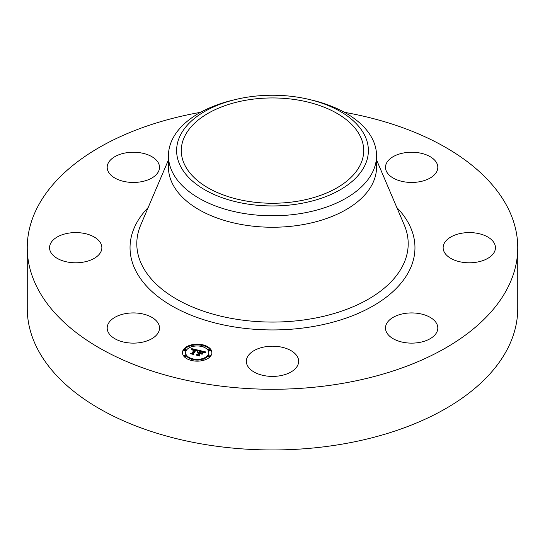 <?xml version="1.0" encoding="UTF-8"?>
<svg xmlns="http://www.w3.org/2000/svg" width="545" height="545" viewBox="0 0 545 545"><rect width="100%" height="100%" fill="white"/><g stroke="black" fill="none" stroke-linecap="round" stroke-linejoin="round"><path stroke-width="0.82" d="M158.445 323.778A26.16 15.103 180 0 1 159.508 328.029A26.16 15.103 180 0 1 137.067 342.975A26.16 15.103 180 0 1 108.244 332.28A26.16 15.103 180 0 1 107.188 328.029A26.16 15.103 180 0 1 129.628 313.075A26.16 15.103 180 0 1 158.445 323.778M344.46 112.325A245.25 141.591 180 0 1 517.75 247.689L517.75 308.368A245.25 141.591 180 0 1 341.545 444.236A245.25 141.591 180 0 1 27.25 308.368L27.25 247.689A245.25 141.591 180 0 1 200.54 112.325M517.75 247.689A245.25 141.591 180 0 1 341.545 383.551A245.25 141.591 180 0 1 27.25 247.689M246.824 100.076A91.206 52.654 180 0 1 363.706 150.597A91.206 52.654 180 0 1 298.176 201.125A91.206 52.654 180 0 1 181.294 150.597A91.206 52.654 180 0 1 246.824 100.076M364.503 166.184A95.886 55.358 0 0 0 309.737 99.585A95.886 55.358 0 0 0 235.263 99.585A95.886 55.358 0 0 0 180.497 135.01A95.886 55.358 0 0 0 245.502 203.714A95.886 55.358 0 0 0 364.503 166.184M309.737 99.585L312.905 100.355A104.047 60.073 0 0 1 376.547 155.713A104.047 60.073 0 0 1 372.337 172.622A104.047 60.073 180 0 1 301.794 213.354A104.047 60.073 0 0 1 168.453 155.713A104.047 60.073 0 0 1 172.663 138.798A104.047 60.073 180 0 1 232.095 100.355L235.263 99.585M376.547 155.713L376.547 167.179A104.047 60.073 180 0 1 301.794 224.819A104.047 60.073 180 0 1 168.453 167.179L168.453 155.713M446.335 240.447A26.16 15.103 180 0 1 475.765 233.056A26.16 15.103 180 0 1 495.453 247.689A26.16 15.103 180 0 1 492.251 254.931A26.16 15.103 180 0 1 462.821 262.322A26.16 15.103 180 0 1 443.133 247.689A26.16 15.103 180 0 1 446.335 240.447M140.712 181.839A26.16 15.103 180 0 1 107.188 167.349A26.16 15.103 180 0 1 125.984 152.852A26.16 15.103 180 0 1 159.508 167.349A26.16 15.103 180 0 1 140.712 181.839M404.288 313.538A26.16 15.103 180 0 1 437.812 328.029A26.16 15.103 180 0 1 419.016 342.519A26.16 15.103 180 0 1 385.492 328.029A26.16 15.103 180 0 1 404.288 313.538M285.042 348.051A26.16 15.103 180 0 1 298.66 361.308A26.16 15.103 180 0 1 259.958 374.558A26.16 15.103 180 0 1 246.34 361.308A26.16 15.103 180 0 1 285.042 348.051M386.555 171.6A26.16 15.103 180 0 1 385.492 167.349A26.16 15.103 180 0 1 407.933 152.396A26.16 15.103 180 0 1 436.756 163.098A26.16 15.103 180 0 1 437.812 167.349A26.16 15.103 180 0 1 415.372 182.296A26.16 15.103 180 0 1 386.555 171.6M98.665 254.931A26.16 15.103 180 0 1 69.235 262.322A26.16 15.103 180 0 1 49.547 247.689A26.16 15.103 180 0 1 52.749 240.447A26.16 15.103 180 0 1 82.179 233.056A26.16 15.103 180 0 1 101.867 247.689A26.16 15.103 180 0 1 98.665 254.931M183.597 349.406A14.715 8.495 180 0 1 200.063 344.324A14.715 8.495 180 0 1 211.903 352.656A14.715 8.495 180 0 1 210.786 355.905A14.715 8.495 180 0 1 194.32 360.988A14.715 8.495 180 0 1 182.473 352.656A14.715 8.495 180 0 1 183.597 349.406M211.889 353.024A14.715 8.495 0 0 0 203.115 345.612M201.589 345.278A14.715 8.495 0 0 0 192.787 345.278M191.268 345.612A14.715 8.495 0 0 0 183.597 350.135A14.715 8.495 0 0 0 182.486 353.024M185.6 352.656A11.595 6.697 180 0 1 186.479 350.094A11.595 6.697 180 0 1 199.45 346.095A11.595 6.697 180 0 1 208.783 352.656A11.595 6.697 180 0 1 207.904 355.217A11.595 6.697 180 0 1 194.926 359.223A11.595 6.697 180 0 1 185.6 352.656L185.6 353.385A11.595 6.697 0 0 0 191.629 359.257M193.046 359.639A11.595 6.697 0 0 0 201.337 359.639M202.754 359.257A11.595 6.697 0 0 0 207.904 355.946A11.595 6.697 0 0 0 208.783 353.385L208.783 352.656M202.754 346.784A0.892 0.518 0 0 0 203.047 346.566A0.892 0.518 0 0 0 203.115 346.368A0.892 0.518 0 0 0 203.047 346.17M208.517 356.096A0.892 0.518 0 0 0 208.449 356.294A0.892 0.518 0 0 0 209.171 356.798A0.892 0.518 0 0 0 210.166 356.491A0.892 0.518 0 0 0 210.234 356.294A0.892 0.518 0 0 0 210.166 356.096M208.517 350.285A0.892 0.518 0 0 0 208.449 350.476A0.892 0.518 0 0 0 209.171 350.987A0.892 0.518 0 0 0 210.166 350.673A0.892 0.518 0 0 0 210.234 350.476A0.892 0.518 0 0 0 210.166 350.285M192.787 360.763A0.892 0.518 0 0 0 192.978 360.599A0.892 0.518 0 0 0 193.046 360.402A0.892 0.518 0 0 0 192.978 360.204M201.398 360.204A0.892 0.518 0 0 0 201.33 360.402A0.892 0.518 0 0 0 201.589 360.763M184.21 350.285A0.892 0.518 0 0 0 184.142 350.476A0.892 0.518 0 0 0 184.864 350.987A0.892 0.518 0 0 0 185.859 350.673A0.892 0.518 0 0 0 185.927 350.476A0.892 0.518 0 0 0 185.859 350.285M191.329 346.17A0.892 0.518 0 0 0 191.261 346.368A0.892 0.518 0 0 0 191.629 346.784M184.21 356.096A0.892 0.518 0 0 0 184.142 356.294A0.892 0.518 0 0 0 184.864 356.798A0.892 0.518 0 0 0 185.859 356.491A0.892 0.518 0 0 0 185.927 356.294A0.892 0.518 0 0 0 185.859 356.096M198.877 350.312L197.27 351.144L197.072 350.367L195.709 349.917L192.971 353.616L193.407 354.155L190.689 353.507L191.806 353.303L194.258 349.89L192.058 350.094L194.442 349.638L192.746 349.372L191.833 349.91L191.738 348.643L198.877 350.312M199.095 350.619L197.385 351.341L199.095 350.619M197.127 350.769L195.921 350.292L193.441 353.739L193.925 354.611L190.818 353.76L193.659 354.441L193.243 353.725L195.805 350.149L197.12 350.735M199.422 350.442L205.594 351.913L203.878 352.71L203.401 351.832L201.214 351.198L200.063 352.806L201.439 351.477L203.66 352.417L201.521 351.607L200.574 352.928L202.835 352.792L201.8 354.23L201.214 353.419L199.852 353.092L198.612 354.822L199.054 355.449L196.139 354.754L197.426 354.536L198.482 353.065L197.474 352.969L198.666 352.813L197.345 352.731L198.871 352.52L199.913 351.075L199.422 350.442M205.894 352.233L203.98 352.949L205.894 352.233M203.183 353.017L202.004 354.407L203.183 353.017M201.378 353.794L200.158 353.507L199.102 354.972L199.613 355.974L196.091 355.02L199.347 355.796L198.925 354.979L200.076 353.378L201.378 353.794M199.913 351.075L199.913 351.804L198.666 353.221M198.666 352.813L198.482 353.685M198.482 353.065L197.549 355.095M202.195 353.685L201.534 353.855M204.464 352.377L203.748 352.206M200.969 351.539L199.913 351.287M198.871 352.52L198.871 353.249M198.687 352.492L198.687 353.221M198.55 352.969L198.55 353.698M197.426 354.536L197.426 355.061M198.612 354.822L198.612 355.347M201.466 353.146L201.466 353.766M200.574 352.928L200.574 353.269M200.063 352.806L200.063 353.146M197.835 350.796L197.242 350.653M195.471 350.244L194.442 349.999M192.324 349.508L191.799 349.386M194.442 349.638L194.258 350.517M194.258 349.788L194.258 350.619L191.969 353.814M191.806 353.303L191.806 353.773M192.971 353.616L192.971 354.052M199.102 354.972L199.102 355.326M203.047 345.837A0.892 0.518 180 0 1 202.052 346.143A0.892 0.518 180 0 1 201.33 345.639A0.892 0.518 180 0 1 201.398 345.441A0.892 0.518 180 0 1 202.399 345.135A0.892 0.518 180 0 1 203.115 345.639A0.892 0.518 180 0 1 203.047 345.837M210.166 355.762A0.892 0.518 180 0 1 209.171 356.069A0.892 0.518 180 0 1 208.449 355.565A0.892 0.518 180 0 1 208.517 355.367A0.892 0.518 180 0 1 209.518 355.061A0.892 0.518 180 0 1 210.234 355.565A0.892 0.518 180 0 1 210.166 355.762M210.166 349.945A0.892 0.518 180 0 1 209.171 350.258A0.892 0.518 180 0 1 208.449 349.754A0.892 0.518 180 0 1 208.517 349.556A0.892 0.518 180 0 1 209.518 349.243A0.892 0.518 180 0 1 210.234 349.754A0.892 0.518 180 0 1 210.166 349.945M192.978 359.87A0.892 0.518 180 0 1 191.983 360.177A0.892 0.518 180 0 1 191.261 359.673A0.892 0.518 180 0 1 191.329 359.475A0.892 0.518 180 0 1 192.331 359.169A0.892 0.518 180 0 1 193.046 359.673A0.892 0.518 180 0 1 192.978 359.87M203.047 359.87A0.892 0.518 180 0 1 202.052 360.177A0.892 0.518 180 0 1 201.33 359.673A0.892 0.518 180 0 1 201.398 359.475A0.892 0.518 180 0 1 202.399 359.169A0.892 0.518 180 0 1 203.115 359.673A0.892 0.518 180 0 1 203.047 359.87M184.21 349.556A0.892 0.518 180 0 1 185.211 349.243A0.892 0.518 180 0 1 185.927 349.754A0.892 0.518 180 0 1 185.859 349.945A0.892 0.518 180 0 1 184.864 350.258A0.892 0.518 180 0 1 184.142 349.754A0.892 0.518 180 0 1 184.21 349.556M191.329 345.441A0.892 0.518 180 0 1 192.331 345.135A0.892 0.518 180 0 1 193.046 345.639A0.892 0.518 180 0 1 192.978 345.837A0.892 0.518 180 0 1 191.983 346.143A0.892 0.518 180 0 1 191.261 345.639A0.892 0.518 180 0 1 191.329 345.441M184.21 355.367A0.892 0.518 180 0 1 185.211 355.061A0.892 0.518 180 0 1 185.927 355.565A0.892 0.518 180 0 1 185.859 355.762A0.892 0.518 180 0 1 184.864 356.069A0.892 0.518 180 0 1 184.142 355.565A0.892 0.518 180 0 1 184.21 355.367M376.547 159.903L404.274 225.017A135.705 78.344 180 0 1 310.704 318.9A135.705 78.344 180 0 1 178.692 300.336A135.705 78.344 180 0 1 140.726 225.017L168.453 159.903M396.828 207.536A142.463 82.247 180 0 1 312.605 326.612A142.463 82.247 180 0 1 161.109 298.96A142.463 82.247 180 0 1 148.172 207.536M201.33 345.639L201.33 346.368M203.115 345.639L203.115 346.368M208.449 355.565L208.449 356.294M210.234 355.565L210.234 356.294M208.449 349.754L208.449 350.476M210.234 349.754L210.234 350.476M191.261 359.673L191.261 360.402M193.046 359.673L193.046 360.402M201.33 359.673L201.33 360.402M203.115 359.673L203.115 360.402M185.927 349.754L185.927 350.476M184.142 349.754L184.142 350.476M193.046 345.639L193.046 346.368M191.261 345.639L191.261 346.368M185.927 355.565L185.927 356.294M184.142 355.565L184.142 356.294"/></g></svg>
